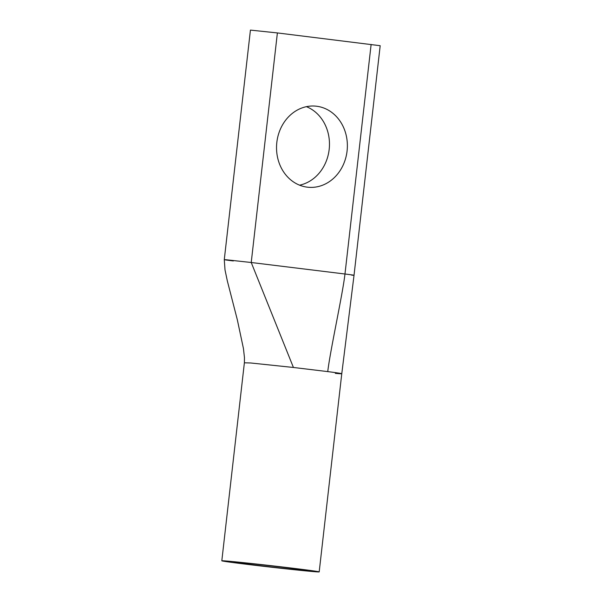 <?xml version="1.0" encoding="UTF-8"?>
<svg xmlns="http://www.w3.org/2000/svg" width="602" height="602" viewBox="0 0 602 602"><rect width="100%" height="100%" fill="white"/><g stroke="black" fill="none" stroke-linecap="round" stroke-linejoin="round"><path stroke-width="0.9" d="M302.392 570.267A36.993 0.564 6.5 0 1 260.862 565.797A36.993 0.564 6.5 0 1 233.742 562.163A36.993 0.564 6.5 0 1 238.603 562.441A36.993 0.564 6.5 0 1 279.825 566.866A36.993 0.564 6.5 0 1 307.253 570.538A36.993 0.564 6.5 0 1 302.392 570.267M299.585 185.175A40.74 35.383 95 0 0 329.174 149.446A40.74 35.383 95 0 0 306.418 106.667M347.076 151.012A40.74 35.383 -85 0 1 308.42 187.282A40.74 35.383 -85 0 1 276.83 142.388A40.74 35.383 -85 0 1 315.486 106.118A40.74 35.383 -85 0 1 347.076 151.012M312.747 571.539A49.003 0.745 -173.5 0 0 319.188 571.9A49.003 0.745 -173.5 0 0 283.06 567.061A49.003 0.745 -173.5 0 0 228.256 561.169A49.003 0.745 -173.5 0 0 221.814 560.808A49.003 0.745 -173.5 0 0 257.942 565.647A49.003 0.745 -173.5 0 0 312.747 571.539M341.77 373.722L354.029 275.28L380.186 45.707L277.387 32.929L250.432 30.1L224.275 259.673L225.013 269.914L227.33 280.923L237.308 319.7L243.449 348.581L244.465 357.656L244.397 362.63L221.814 560.808M371.125 44.435L344.976 274.008C342.636 294.483 330.084 351.124 327.751 371.6C338.512 372.977 348.739 374.527 335.322 373.36C348.739 374.527 338.512 372.977 327.751 371.6L293.422 367.468L251.23 262.502L344.976 274.008C353.931 275.122 356.158 275.505 351.651 275.144M341.763 373.722L319.188 571.9M245.074 362.833L250.831 362.991L293.422 367.468M277.387 32.929L251.23 262.502L226.661 259.808C222.153 259.447 224.373 259.823 233.335 260.944"/></g></svg>
